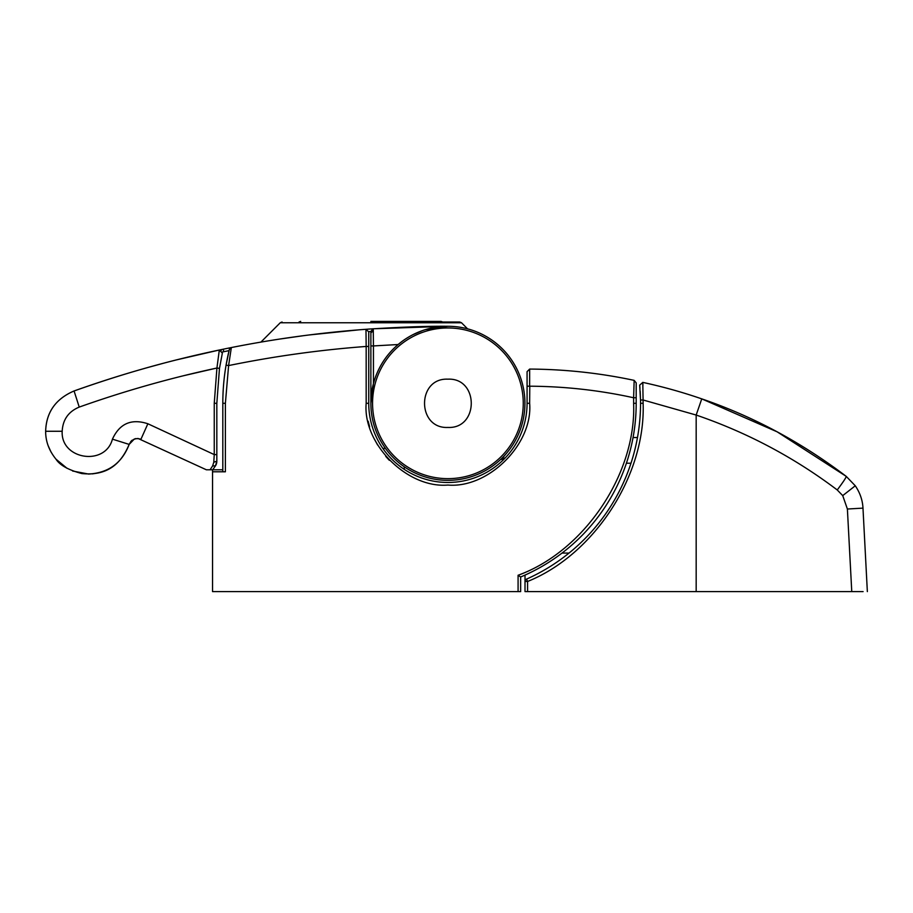 <?xml version="1.0" encoding="UTF-8"?>
<svg xmlns="http://www.w3.org/2000/svg" width="913" height="913" viewBox="0 0 913 913"><rect width="100%" height="100%" fill="white"/><g stroke="black" fill="none" stroke-linecap="round" stroke-linejoin="round"><path stroke-width="1.37" d="M370.872 321.399L441.059 321.399L370.872 321.399M518.082 591.601L518.082 575.258C584.286 551.269 636.429 473.664 633.622 403.306L636.19 403.306L636.19 397.76L633.622 397.76L634.158 380.367A513.517 513.517 0 0 0 529.654 369.08L529.643 386.199L527.075 386.199L527.075 403.306A79.169 79.169 0 0 1 447.906 482.475A79.169 79.169 0 0 1 368.738 403.306L368.738 346.449L366.17 346.449L365.976 329.296A1112.616 1112.616 0 0 0 231.343 347.556L228.604 365.577L225.385 403.306L225.385 471.781L212.546 471.781L212.546 591.601L520.65 591.601L520.65 576.982L520.65 591.601M529.78 386.199L529.643 403.306C533.158 443.923 488.523 488.569 447.906 485.043C407.301 488.569 362.644 443.923 366.17 403.306L366.17 346.449C319.904 349.907 274.048 356.287 228.604 365.577L226.07 365.143A225.089 225.089 0 0 0 222.818 403.306L222.818 471.781L212.546 471.781L212.546 469.784M518.082 575.258L520.65 576.982A188.295 188.295 0 0 0 636.19 403.306A188.295 188.295 0 0 1 520.65 576.982M404.276 469.373L404.276 466.783M225.385 471.781L225.385 403.306L222.818 403.306M368.156 421.213L369.628 426.828M374.41 439.085L377.583 444.973M385.731 456.363L389.315 460.3M636.19 382.878L634.158 380.367L636.19 382.878L636.19 397.76M527.075 386.199L527.075 371.648L529.654 369.08L527.075 371.648M226.07 365.143L229.346 349.462L231.343 347.556A2.568 2.568 0 0 0 229.357 349.451A225.089 225.089 0 0 0 226.07 365.143A225.089 225.089 0 0 1 229.346 349.462A2.568 2.568 0 0 0 229.346 349.462L228.992 350.923M373.269 328.783L370.883 331.339L373.269 328.783L370.883 331.339L370.872 345.936L373.44 345.936L373.269 328.783A1112.616 1112.616 0 0 0 365.976 329.296L368.738 331.864L368.738 346.449L368.738 331.864L365.976 329.296A1112.616 1112.616 0 0 1 373.269 328.783L447.906 326.283L425.469 329.616M505.471 457.653L501.305 459.467M503.52 458.828L501.385 459.456L503.52 458.828M505.3 457.79L501.34 459.456L506.909 452.825L501.34 459.456M776.997 431.758L701.755 398.867A513.517 513.517 0 0 0 642.786 382.387L643.083 399.985L640.515 400.031A192.563 192.563 0 0 1 526.527 579.127A2.568 2.568 0 0 0 525.009 581.478L525.009 575.087M639.693 385.138L642.786 382.387L639.693 385.138L640.515 400.031L640.161 391.118M639.967 388.39L639.773 386.028M854.614 591.601L859.863 591.601M863.105 591.601L525.009 591.601L525.009 581.478A2.568 2.568 0 0 1 526.527 579.127L527.577 581.478L525.009 581.478M640.549 403.306L643.117 403.306C645.776 475.388 594.226 554.659 527.577 581.478L527.577 591.601M851.761 591.601L847.39 509.02L842.722 495.622L837.244 489.961C794.31 457.527 747.291 432.557 696.174 415.05L643.083 399.985L643.117 403.306M847.39 509.02L862.979 508.13C862.591 500.21 860.023 492.769 855.276 485.784C860.023 492.769 862.591 500.21 862.979 508.13L867.35 591.601M569.016 553.084L562.009 553.084M624.469 480.341A192.563 192.563 0 0 0 630.986 463.222L626.409 463.222M696.174 591.601L696.174 415.05L701.755 398.867C753.134 416.442 801.283 442.269 846.225 476.369C846.203 477.488 843.201 482.018 837.244 489.961M846.225 476.369L855.276 485.784L846.225 476.369L777.191 431.86M642.923 385.263L642.866 383.882M630.986 463.222A192.563 192.563 0 0 0 637.479 437.544L633.051 437.544M370.872 345.936L370.872 403.306A77.023 77.023 0 0 1 447.906 326.283A77.023 77.023 0 0 1 524.929 403.306A77.023 77.023 0 0 1 447.906 480.341A77.023 77.023 0 0 1 370.872 403.306L373.44 383.597C377.685 368.053 385.914 355.031 398.125 344.532L373.44 345.936L373.44 383.597M370.872 322.004L459.684 322.004L370.872 322.004M422.571 330.563L413.167 334.557M409.435 336.577L406.433 338.392M401.754 341.633L398.125 344.532M447.906 326.283C428.574 326.078 402.895 326.968 370.872 328.954M358.798 329.855L309.484 334.923M302.762 335.79L280.805 338.906M281.352 338.814L293.849 337M183.387 375.768L216.929 368.019L219.474 368.407L222.35 353.091L219.314 350.021L221.254 350.387L219.314 350.021L216.929 368.019C170.172 378.062 124.271 391.084 79.237 407.084L74.067 390.969C122.867 373.691 168.346 360.761 219.314 350.021L223.251 349.2A1112.616 1112.616 0 0 1 231.343 347.556A1112.616 1112.616 0 0 0 223.251 349.2A1112.616 1112.616 0 0 1 231.343 347.556A2.568 2.568 0 0 0 229.357 349.451M219.314 350.01C169.955 360.373 121.532 374.022 74.056 390.969C55.647 398.913 46.175 412.345 45.65 431.267C46.243 412.265 55.716 398.821 74.067 390.969C121.532 374.022 169.955 360.373 219.314 350.01L176.654 359.848M162.537 363.5L148.043 367.448M147.986 367.46L146.137 367.985M145.669 368.11L140.168 369.685M231.343 347.556A1112.616 1112.616 0 0 0 223.251 349.2L223.765 351.71L222.35 352.007M134.359 438.993L129.167 444.403C122 463.062 108.453 472.957 88.527 474.064L88.527 474.064C108.453 472.957 122 463.062 129.167 444.403L134.291 439.027M213.802 462.183L216.826 461.225L215.479 465.835A8.559 8.559 0 0 0 216.826 461.225L216.826 454.594L214.247 454.594L213.802 462.183L212.615 465.938L215.479 465.835L212.683 469.784L206.361 469.784L138.183 438.514L206.361 469.784L210.618 469.784M135.147 438.754L136.014 438.571M385.446 448.386L382.821 448.386M212.683 469.784L222.818 469.784M79.237 407.084C68.498 411.558 62.814 419.615 62.187 431.267L45.65 431.267L45.684 432.967M216.929 368.019L214.247 403.306L214.247 454.594L147.872 423.758C131.426 418.394 119.614 423.518 112.436 439.153C105.235 466.543 60.555 459.547 62.187 431.267M48.172 445.738L51.048 452.072M56.035 459.216L67.094 468.358M72.595 471.017L88.607 474.064M92.316 473.893L97.634 473.071M98.73 472.808L102.028 471.85M106.239 470.184L108.944 468.837M110.815 467.753L112.025 466.977M112.436 439.153L129.167 444.403C120.881 464.135 107.095 476.107 81.828 473.55C68.418 470.001 59.79 465.185 55.933 459.102C49.005 450.543 45.582 441.264 45.65 431.267M447.906 379.169C479.028 377.674 479.063 428.927 447.918 427.444C416.819 428.962 416.693 377.708 447.906 379.169M206.361 469.784L207.491 469.784M216.826 454.594L216.826 403.306L219.474 368.407L216.826 403.306L214.247 403.306M147.872 423.758L140.933 439.279C135.763 437.624 131.837 439.336 129.167 444.403M212.615 465.938L210.081 469.784M130.753 441.55L132.134 440.214M137.555 438.48L138.148 438.514M633.622 403.306L633.622 397.76C599.373 390.239 564.713 386.393 529.643 386.199M366.17 403.306L368.738 403.306M529.643 403.306L527.075 403.306M842.722 495.622L855.276 485.784M372.561 403.306A75.345 75.345 0 0 1 447.906 327.961A75.345 75.345 0 0 1 523.252 403.306A75.345 75.345 0 0 1 447.906 478.652A75.345 75.345 0 0 1 372.561 403.306M459.684 322.004L461.499 322.757L280.257 322.757L260.901 342.113M524.929 403.306A77.023 77.023 0 0 1 447.906 480.341A77.023 77.023 0 0 1 370.872 403.306M223.765 351.71L229.06 350.638M368.726 331.67L370.883 331.522M370.872 332.948L373.291 330.666M299.053 322.004L300.697 321.399M442.702 322.004L441.059 321.399M461.499 322.757L467.57 328.84M280.257 322.757L282.071 322.004"/></g></svg>
